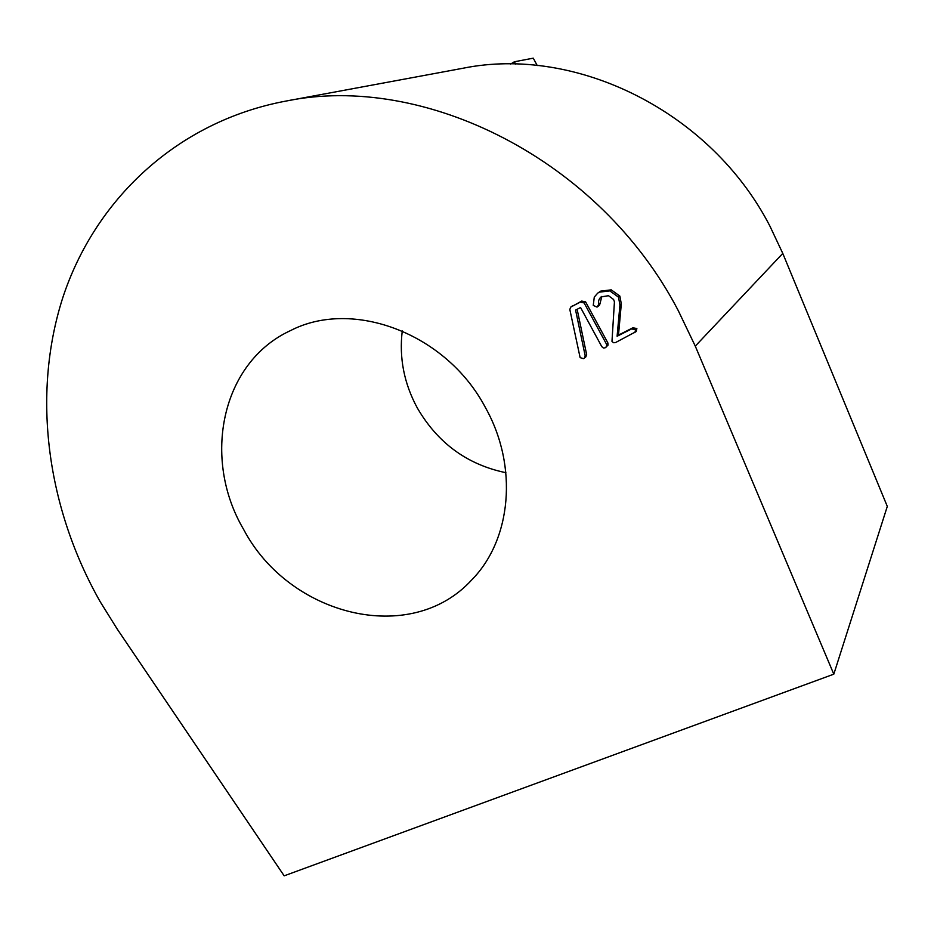 <?xml version="1.0" encoding="UTF-8"?>
<svg xmlns="http://www.w3.org/2000/svg" width="934" height="934" viewBox="0 0 934 934"><rect width="100%" height="100%" fill="white"/><g stroke="black" fill="none" stroke-linecap="round" stroke-linejoin="round"><path stroke-width="1.4" d="M505.901 472.697C467.269 464.677 437.742 443.09 417.311 407.96C404.037 383.442 399.028 357.769 402.262 330.916M485.435 407.586C518.568 466.521 511.353 539.84 471.705 579.944C410.458 646.9 288.933 615.611 243.587 529.368C201.791 458.536 221.195 362.485 290.474 330.613C352.538 298.401 446.382 333.286 485.435 407.586M833.805 674.173L284.17 875.835L117.17 628.991L100.125 601.613C47.319 508.505 31.336 396.039 62.695 297.969C94.579 200.541 176.199 121.7 285.734 101.117C424.164 72.385 599.651 159.586 678.212 310.508L695.281 346.129L833.805 674.173L887.3 506.391L782.785 253.418L769.931 226.145C710.716 111.123 575.449 45.381 462.96 68.252L461.162 68.579M577.13 309.294L586.657 354.64L585.816 356.916L583.493 358.691L580.119 357.605L569.833 309.539L570.639 307.181L581.695 301.075L585.606 301.869L607.952 343.082L608.057 345.148L605.08 347.833L603.457 348.032L601.8 346.666L580.563 307.508L575.589 310.1L585.198 355.854L586.657 354.64M571.865 306.34L572.53 305.873M601.87 296.417L599.628 304.951L597.351 306.866M598.659 304.437L597.024 307.111L593.253 305.406L594.281 297.105L597.678 293.159L600.725 291.116L611.233 289.855L619.872 296.09L621.308 303.935L618.483 335.084L632.925 327.776L636.871 328.558L636.206 331.523L615.354 342.65L613.451 342.708L611.98 341.377L614.432 301.834L613.603 299.487L608.501 295.704L601.122 296.884C598.881 298.822 598.064 301.343 598.659 304.437L600.095 303.375M597.678 293.159L599.301 292.155L609.832 290.894L618.495 297.14L619.942 305.021L617.105 336.252L631.594 328.931L635.552 329.714L636.871 328.558M635.552 329.714L634.886 332.691M631.594 328.931L632.925 327.776M617.105 336.252L618.483 335.084M619.942 305.021L621.308 303.935M618.495 297.14L619.872 296.09M609.832 290.894L611.233 289.855M599.301 292.155L600.725 291.116M598.204 306.025L599.628 304.951M571.024 306.936L580.212 302.126L584.135 302.931L606.551 344.272L606.656 346.351L608.057 345.148M606.656 346.351L605.991 347.238M606.551 344.272L607.952 343.082M584.135 302.931L585.606 301.869M580.212 302.126L581.695 301.075M585.198 355.854L584.369 358.131M538.182 65.578L535.731 65.333M536.396 65.193L535.077 65.275M510.653 64.061L514.365 61.772L515.65 64.131M536.887 64.901L533.267 58.165L514.365 61.772M695.281 346.129L782.785 253.418M471.705 579.944L472.254 579.36M285.734 101.117L462.96 68.252M597.165 307.006L598.601 305.932M572.145 306.118L570.639 307.181"/></g></svg>
